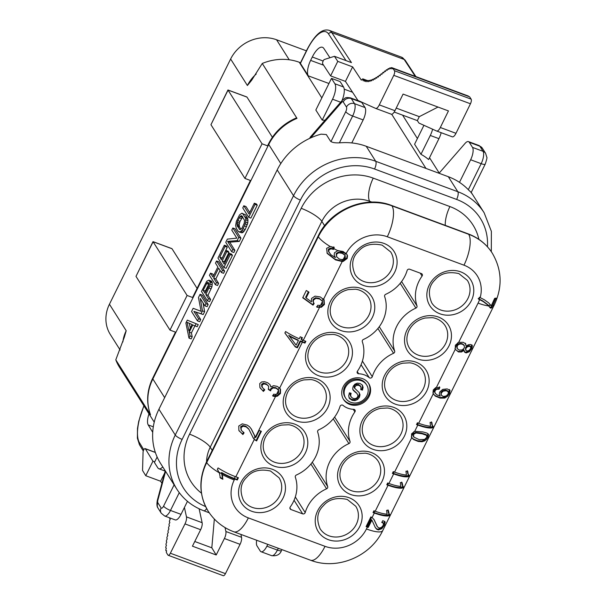 <?xml version="1.0" encoding="UTF-8"?>
<svg xmlns="http://www.w3.org/2000/svg" width="606" height="606" viewBox="0 0 606 606"><rect width="100%" height="100%" fill="white"/><g stroke="black" fill="none" stroke-linecap="round" stroke-linejoin="round"><path stroke-width="0.91" d="M439.145 389.196L436.57 389.302L435.108 390.65L434.858 392.264L435.6 393.726L437.335 395.059L440.168 396.119L439.297 394.233L439.676 392.044L442.721 389.385L447.167 388.9L450.046 390.347L449.591 393.415L447.66 396.172L444.736 398.081L440.1 398.104L435.199 396.051L432.972 393.135L433.275 389.923L435.843 387.552L439.804 387.408L439.145 389.196L438.789 388.628L436.214 388.734L434.752 390.082L434.502 391.703L435.244 393.158M439.448 386.84L438.789 388.628M465.688 343.807L466.143 346.208L468.233 344.784L470.392 344.481L472.392 345.609L471.801 348.465L469.332 351.745L466.165 352.934L464.575 352.154L464.113 350.306L461.514 351.988L458.439 351.942L455.242 349.306L455.364 345.223L458.697 342.314L463.264 342.322L465.802 343.981M455.5 349.768L455.242 349.306L436.434 387.378M435.26 393.256L435.6 393.726M433.502 394.279L433.245 393.824L418.693 423.261A24.801 6.257 26.3 0 0 430.555 426.2L430.093 422.359A24.801 6.257 26.3 0 0 431.904 422.579L432.275 425.245L433.199 426.586L432.623 427.745L432.002 426.76L432.479 425.791M414.724 431.298L422.897 431.911L427.071 433.116L428.578 434.623L427.995 437.108L426.579 439.282L424.639 440.895L422.056 441.744L418.185 441.448L413.58 439.539L411.648 437.524L411.565 433.835L414.724 431.298L417.807 425.064A24.801 6.257 26.3 0 0 432.623 427.745M428.374 434.138L428.025 433.745L426.76 437.252M411.739 437.676L394.567 472.097A24.801 6.257 26.3 0 0 406.421 475.028L405.967 471.195A24.801 6.257 26.3 0 0 407.77 471.407L408.141 474.081L409.065 475.415L408.489 476.574L407.868 475.589L408.353 474.619M402.354 485.383L402.892 486.239L402.149 482.77A24.801 6.257 26.3 0 1 400.346 482.558L400.808 486.391A24.801 6.257 26.3 0 1 388.946 483.459L393.673 473.892A24.801 6.257 26.3 0 0 408.489 476.574M402.892 486.239L403.445 486.777L402.876 487.936L402.255 486.951L402.732 485.989M388.62 513.168L389.158 514.024L388.416 510.555A24.801 6.257 26.3 0 1 386.613 510.343L387.075 514.176A24.801 6.257 26.3 0 1 375.212 511.244L388.06 485.255A24.801 6.257 26.3 0 0 402.876 487.936M389.158 514.024L389.719 514.562L389.143 515.721L388.522 514.736L388.999 513.774M260.845 431.078L256.24 440.388L254.3 439.395L253.263 438.055L248.937 429.343L246.271 426.927L243.226 426.207L241.112 427.525L241.279 430.305L244.074 432.851L242.885 434.555L238.862 430.434L238.779 426.018L242.286 423.852L247.24 425.109L249.536 426.745L251.414 429.131L255.664 437.653L259.209 430.48L261.375 431.283L256.603 440.948L254.3 439.395L235.81 476.801L238.408 477.763L237.294 480.005L234.704 479.043L234.249 479.967A31.86 28.49 147.7 0 0 248.346 517.903L325.028 546.332A31.86 28.49 147.7 0 0 366.448 528.977L367.387 527.076L366.092 526.599L370.872 516.926L372.107 517.539L374.326 513.04A24.801 6.257 26.3 0 0 389.143 515.721M372.107 517.539L374.175 519.774M374.144 519.728L377.508 526.917L379.386 528.084L381.538 527.394L383.204 525.372L383.507 523.334L382.083 521.88M376.834 525.887L377.508 526.917M383.507 523.334L381.75 522.425L382.856 520.599L385.189 522.046L384.469 525.182L381.825 528.712L378.432 529.932L376.796 529.326L375.417 527.728L372.069 520.493M372.235 520.774L371.44 519.653L367.895 526.826A23.308 5.878 26.3 0 1 367.024 526.516L366.274 526.235M367.387 527.076A24.801 6.257 26.3 0 0 368.251 527.394L371.796 520.221M489.731 306.909L490.451 308.09A24.801 6.257 26.3 0 0 491.678 307.901L492.693 305.856A24.801 6.257 26.3 0 0 494.367 304.72L382.742 530.583C370.524 556.596 336.974 570.61 310.477 560.202A24.801 9.173 110.3 0 0 325.028 546.332M490.451 308.09L487.853 305.045L483.141 301.508L478.528 299.106L479.437 297.258L484.224 299.69L488.663 302.871L491.284 305.803L494.655 298.364L496.132 298.084L492.693 305.856M415.921 432.957L413.421 434.517L413.883 437.123L419.094 439.6L424.571 439.456L426.722 437.327L426.715 435.388L421.988 433.76L415.921 432.957L415.565 432.389L413.065 433.957L413.519 436.555M413.277 436.214L413.883 437.123M426.238 434.631L426.851 435.562L426.238 434.631L421.602 433.154L415.565 432.389M448.311 391.824L446.19 390.734L443.304 391.12L441.297 392.976L441.266 395.248L443.494 396.536L446.372 395.885L448.198 393.87L448.311 391.824L447.796 390.999L445.774 390.082L442.918 390.514L440.918 392.377L441.001 394.832M470.264 346.268L469.105 345.625L467.044 346.132L465.484 347.768L465.741 350.215L467.09 351.086L469.052 350.45L470.521 348.723L470.756 347.049L469.544 346.321L467.453 346.776L465.885 348.397L465.832 350.374L465.529 349.867M470.756 347.049L470.203 346.14M462.257 349.935L464.287 348.011L464.378 345.678L463.885 344.882L461.977 343.594L460.015 343.382L458.098 343.996L456.848 345.367L457.318 348.662L459.325 350.101L462.257 349.935M464.378 345.678L462.34 344.163L460.371 343.95L458.454 344.556L457.204 345.928L457.182 348.42L456.826 347.859M361.479 380.788A12.4 11.09 147.7 0 0 347.405 384.545A12.4 11.09 147.7 0 0 345.685 398.172A12.4 11.09 147.7 0 0 350.844 402.301A12.4 11.09 147.7 0 0 364.91 398.543A12.4 11.09 147.7 0 0 366.638 384.916A12.4 11.09 147.7 0 0 361.479 380.788M352.745 389.491L356.669 393.067L357.957 395.392L357.661 396.847L356.608 398.097L355.002 398.672L353.093 398.392L351.336 397.18L350.647 395.438L351.101 393.256L349.397 392.832L348.67 395.998L349.586 398.604L352.222 400.339L355.025 400.627L357.608 399.49L359.403 397.278L359.994 394.794L359.131 392.529L354.76 388.325L354.964 386.704L356.517 385.257L359.138 385.386L361.009 387.007L360.767 389.65L362.486 390.105L363.108 387.325L362.252 384.999L360.002 383.477L357.351 383.151L354.927 384.159L353.237 386.234L352.7 388.416L353.336 390.431L357.017 393.529M349.298 398.203L349.064 397.771M354.162 387.385L354.927 388.666L354.162 387.385L354.374 385.764L355.919 384.325L358.547 384.446L360.411 386.067M360.206 385.651L361.009 387.007M362.539 385.401L362.252 384.999M351.336 397.18L350.51 395.923M374.326 513.04L373.031 512.562L373.917 510.76L375.212 511.244M388.06 485.255L386.764 484.777L387.651 482.974L388.946 483.459M393.673 473.892L392.377 473.407L393.264 471.612L394.567 472.097M417.807 425.064L416.511 424.579L417.398 422.783L418.693 423.261M327.225 253.376L326.581 248.354L330.149 246.49L334.232 247.521L333.558 249.422L330.944 248.831L328.869 249.922L328.861 251.869L330.899 254.725L335.436 257.656L334.179 255.081L334.474 252.77L337.83 250.649L343.064 251.46L346.95 254.437L347.526 255.83L347.155 258.482L343.276 261.375L342.201 261.534L335.504 259.891L327.316 253.528M324.089 299.818L324.415 304.492L321.4 307.234L316.938 307.242L317.658 305.272L320.521 305.409L322.559 303.803L322.422 301.152L319.529 298.925L315.862 298.357L313.522 300.031L313.294 301.864L314.143 303.606L313.014 305.151L302.72 297.766L306.31 290.494A24.801 6.257 -153.7 0 0 308.999 292.137L306.113 297.97L311.461 301.856L311.529 298.44L314.999 296.145L320.263 296.932L324.202 300M323.733 299.258L324.058 303.924L321.044 306.674L319.074 307.053L319.43 307.613L303.25 340.352L305.841 341.314L304.954 343.11L302.364 342.148A24.801 6.257 -153.7 0 1 300.538 341.451L297.402 347.791A24.801 6.257 -153.7 0 1 295.258 346.905L284.873 333.005L285.6 331.535A24.801 6.257 -153.7 0 0 299.281 338.769L300.258 336.792A24.801 6.257 -153.7 0 0 302.402 337.678L301.424 339.655L301.068 339.087L301.871 337.466M278.54 390.234L276.192 388.264L273.101 387.916L270.996 389.469L270.64 390.862L268.572 389.628L268.587 386.158L266.723 384.575L263.958 383.878L262.11 385.007L262.254 387.348L264.746 389.885L263.39 391.431L259.906 387.499L259.747 383.59L261.678 381.924L264.617 381.712L267.693 382.757L269.92 384.56L270.905 386.916L273.601 385.696L277.078 386.34L279.669 388.067L280.517 389.332L280.442 393.483L277.427 396.15L275.488 396.529L272.942 396.165L273.518 394.241L276.548 394.377L278.586 392.779L278.571 390.287L278.048 389.431L275.828 387.696L272.73 387.332L270.617 388.878L270.268 390.272L268.185 389.022M280.222 388.794L280.086 392.915L277.071 395.589L272.586 395.597M349.783 404.452A14.877 13.302 147.7 0 0 366.668 399.937A14.877 13.302 147.7 0 0 368.736 383.59A14.877 13.302 147.7 0 0 362.539 378.636A14.877 13.302 147.7 0 0 345.655 383.143A14.877 13.302 147.7 0 0 343.587 399.498A14.877 13.302 147.7 0 0 349.783 404.452M302.667 513.865L290.903 509.502A1.863 1.667 -32.3 0 1 290.236 507.017A35.959 32.148 147.7 0 0 295.334 477.21A1.863 1.667 -32.3 0 1 296.432 474.983A35.959 32.148 147.7 0 0 317.658 432.033A1.863 1.667 -32.3 0 1 318.756 429.813A35.959 32.148 147.7 0 0 340.042 406.391A1.863 1.667 -32.3 0 1 343.034 405.384A19.218 17.18 147.7 0 0 353.662 409.323A1.863 1.667 -32.3 0 1 354.889 411.891A35.959 32.148 147.7 0 0 350.01 441.403A1.863 1.667 -32.3 0 1 348.912 443.622A35.959 32.148 147.7 0 0 327.687 486.573A1.863 1.667 -32.3 0 1 326.589 488.792A35.959 32.148 147.7 0 0 305.197 512.562A1.863 1.667 -32.3 0 1 302.667 513.865L294.069 500.268M415.89 308.106A35.959 32.148 147.7 0 0 394.665 351.056A1.863 1.667 -32.3 0 1 393.567 353.275A35.959 32.148 147.7 0 0 372.281 376.697A1.863 1.667 -32.3 0 1 369.289 377.705A19.218 17.18 147.7 0 0 358.661 373.766A1.863 1.667 -32.3 0 1 357.434 371.19A35.959 32.148 147.7 0 0 362.312 341.686A1.863 1.667 -32.3 0 1 363.411 339.466A35.959 32.148 147.7 0 0 384.636 296.516A1.863 1.667 -32.3 0 1 385.734 294.296A35.959 32.148 147.7 0 0 407.126 270.518A1.863 1.667 -32.3 0 1 409.656 269.223L421.42 273.586A1.863 1.667 -32.3 0 1 422.079 276.063A35.959 32.148 147.7 0 0 416.989 305.878A1.863 1.667 -32.3 0 1 415.89 308.106L400.21 283.313M345.094 255.437L342.307 253.353L338.724 252.763L336.519 254.232L336.694 256.861L339.33 259.057L341.814 259.595L343.996 259.11L345.284 257.823L345.162 255.55L341.943 252.785L338.353 252.172L336.141 253.626L336.588 256.702M345.685 398.172L345.087 397.233A12.4 11.09 -32.3 0 1 346.814 383.606A12.4 11.09 -32.3 0 1 360.881 379.848A12.4 11.09 -32.3 0 1 366.047 383.977L366.638 384.916M343.299 399.021A14.877 13.302 147.7 0 0 349.192 403.513A14.877 13.302 147.7 0 0 365.865 399.225A14.877 13.302 147.7 0 0 368.425 383.128M350.738 396.241L350.056 394.506L350.26 393.044M356.669 393.067L357.04 393.559M361.009 388.931L361.896 389.166L362.509 386.393L362.199 384.946M348.995 397.665L351.631 399.399L354.434 399.687L357.01 398.551L358.813 396.339L359.396 393.855L359.047 392.423M362.486 390.105L361.896 389.166M234.704 479.043A24.801 6.257 -153.7 0 1 221.97 473.165L222.856 479.278L220.357 477.96L219.448 473.256L217.349 469.37L218.069 467.923A24.801 6.257 -153.7 0 0 235.81 476.801M248.551 428.737L245.854 426.268L242.771 425.488L240.635 426.768L241.158 430.108M251.035 428.54L255.353 437.267L275.488 396.529L275.132 395.968L275.859 394.483M261.792 386.628L262.436 387.681L261.792 386.628L261.633 384.249L263.504 383.159L266.307 383.909L268.587 386.158M303.25 340.352A24.801 6.257 -153.7 0 1 301.424 339.655M322.422 301.152L319.165 298.357L315.484 297.766L313.143 299.425L312.916 301.265L313.772 303.023L312.643 304.568L302.856 297.478M313.446 302.568L314.143 303.606M296.129 345.14L288.744 335.33A23.308 5.878 -153.7 0 0 298.031 339.989L298.394 340.564L296.129 345.14M298.394 340.564A24.801 6.257 -153.7 0 1 289.183 336.019M335.436 257.656L334.754 256.664M333.558 249.422L333.141 248.755L330.49 248.112L328.391 249.164L328.399 251.134L329.414 252.96M333.141 248.755L333.429 247.945A23.308 5.878 -153.7 0 1 331.02 246.559M346.761 254.156L347.17 255.27L346.799 257.914L342.92 260.815L341.845 260.974L335.133 259.3L326.945 252.929M308.363 291.759L305.651 297.243L306.113 297.97M319.824 305.53L319.074 307.053L316.574 306.674M302.909 339.792L302.015 341.595A23.308 5.878 -153.7 0 1 300.182 340.883L297.046 347.23A23.308 5.878 -153.7 0 1 294.895 346.337L284.911 332.936M270.026 384.696L270.905 386.916M264.33 389.226L262.974 390.764L260.156 387.999M237.87 477.558L236.938 479.444L234.348 478.482A23.308 5.878 -153.7 0 1 221.538 472.483L222.463 478.649L219.933 477.286M218.039 470.347L217.38 469.309M254.982 436.721L253.944 438.835L252.907 437.494M254.459 435.873L254.997 436.699M243.665 432.207L242.476 433.904L239.059 430.805M388.522 514.736A23.308 5.878 26.3 0 1 373.97 512.479L373.213 512.191M402.255 486.951A23.308 5.878 26.3 0 1 387.704 484.694L386.946 484.406M491.678 307.901L491.08 306.954A23.308 5.878 26.3 0 1 489.959 307.28L487.451 304.409L482.777 300.94L478.172 298.546M407.868 475.589A23.308 5.878 26.3 0 1 393.317 473.324L392.559 473.044M305.303 341.117L304.598 342.549L302.015 341.595M432.002 426.76A23.308 5.878 26.3 0 1 417.451 424.495L416.693 424.215M491.08 306.954L495.004 298.334M372.266 520.827L371.44 519.653M382.484 526.493L381.288 527.864L378 529.243L376.387 528.682L375.031 527.122M384.651 521.19L383.159 525.478M373.788 519.16L377.114 526.288M387.976 509.851L388.287 512.441L389.097 513.585M401.71 482.065L402.02 484.656L402.823 485.8M407.323 470.703L407.641 473.286L408.444 474.43M425.995 438.358L424.132 440.1L421.625 441.054L417.799 440.842L413.224 438.971L411.292 436.964M431.457 421.874L431.775 424.458L432.578 425.601M447.66 396.172L447.114 395.309L444.266 397.347L439.714 397.491L434.843 395.483L433.335 393.998M449.523 389.514L448.311 393.62M464.113 350.306L463.726 349.685L461.136 351.389L458.083 351.366L455.333 349.488M469.718 349.874L468.794 350.897L465.726 352.237L464.166 351.51M471.847 344.753L470.582 348.601M465.31 343.208L466.143 346.208M368.251 527.394L367.895 526.826M333.808 246.854L333.429 247.945M487.451 246.816A57.032 50.995 147.7 0 0 456.636 199.442L374.546 169.013A57.032 50.995 147.7 0 0 300.409 200.063A6.196 1.56 -153.7 0 1 293.524 195.715L277.2 169.915A63.229 56.54 -32.3 0 1 321.074 134.161L326.308 134.54L330.459 141.107C331.891 142.554 335.232 143.114 340.474 142.781A63.229 56.54 -32.3 0 1 366.221 146.273L448.311 176.702A63.229 56.54 -32.3 0 1 469.006 190.428L471.233 192.42L484.133 212.767A63.229 56.54 147.7 0 0 457.81 191.716L375.72 161.287A63.229 56.54 147.7 0 0 293.524 195.715L175.255 435.025A63.229 56.54 147.7 0 0 176.899 489.254C183.33 499.238 192.276 506.404 203.73 510.737L209.244 512.782M277.2 169.915L158.931 409.224A63.229 56.54 -32.3 0 0 160.575 463.446L176.899 489.254M190.314 328.157L189.292 323.316M205.79 291.827L205.336 291.1L208.918 283.994M240.938 229.242L239.499 226.97L239.15 224.5L240.014 221.387L242.764 216.857M250.869 180.641L244.93 178.437L262.05 143.804L267.988 146.008L193.034 297.66L187.095 295.455L169.983 330.088L175.922 332.293L193.034 297.66A6.196 1.56 -153.7 0 1 192.882 296.91L250.429 180.474M191.405 332.944L189.239 332.141L192.784 324.967L197.17 326.732L198.23 324.581L187.299 320.135L185.883 323.006L188.989 338.118L191.148 338.921L192.208 336.769L191.405 332.944L194.89 325.884M204.934 305.856L207.093 306.659L208.153 304.507L202.222 295.122L200.063 294.319L198.465 297.546L201.109 311.31L193.147 308.302L191.557 311.529L197.488 320.915L198.556 318.764L193.882 311.378L201.033 313.741L202.449 310.878L200.26 298.47L204.934 305.856L205.995 303.704L200.063 294.319M197.488 320.915L199.654 321.71L200.715 319.559L196.041 312.173L203.192 314.544L204.616 311.673L203.063 302.894M207.411 300.834L209.57 301.636L210.638 299.485L207.987 295.296L211.933 286.85L212.289 282.941L211.585 281.184L208.865 280.146L206.744 281.252L201.48 291.456L207.411 300.834L208.479 298.682L205.828 294.493L209.774 286.047L210.13 282.138L208.865 280.146M215.388 284.706L216.448 282.555L213.668 278.162L218.63 268.125L221.41 272.511L222.478 270.359L216.539 260.981L215.478 263.133L217.872 266.92L212.911 276.965L210.517 273.17L209.449 275.321L215.388 284.706L217.546 285.502L218.607 283.35L215.834 278.957L220.069 270.39M221.41 272.511L223.569 273.314L224.637 271.162L218.698 261.777L216.539 260.981M213.638 275.495L212.676 273.973L210.517 273.17M224.924 262.678L224.334 261.754L228.947 252.429L228.189 251.232L226.023 250.429L221.417 259.754L219.773 257.156L225.091 246.4L224.334 245.203L217.955 258.111L223.894 267.496L230.272 254.588L229.515 253.391L224.197 264.148L222.175 260.951L226.78 251.626L226.023 250.429M222.144 258.285L227.25 247.203L226.492 246.006L224.334 245.203M223.894 267.496L226.053 268.291L232.431 255.391L231.674 254.194L229.515 253.391M231.689 251.717L233.848 252.52L234.908 250.369L229.735 242.18L239.34 241.408L240.938 238.181L234.999 228.795L232.84 227.992L231.78 230.144L236.832 238.135L227.348 239.112L225.75 242.339L231.689 251.717L232.749 249.566L227.576 241.385L237.181 240.605L238.779 237.378L232.84 227.992M238.984 231.954L241.999 232.84L243.218 232.204L245.188 229.576L247.824 222.879L247.877 219.137L245.528 214.782L241.696 213.259L239.521 214.933L236.332 221.387L235.673 225.447L236.279 228.326L238.173 231.318L239.84 232.037L242.014 230.371L244.445 225.909L245.665 222.084L245.718 218.334L242.559 213.342M248.695 217.304L250.861 218.099L257.239 205.199L256.482 204.002L254.323 203.199L249.005 213.956L243.824 205.767L242.764 207.919L248.695 217.304L255.081 204.396L254.323 203.199M249.733 212.486L245.983 206.57L243.824 205.767M198.23 324.581L187.299 320.135M195.011 325.93L196.071 323.778M192.208 336.769L190.049 335.966L189.239 332.141M188.989 338.118L190.049 335.966M187.102 322.369L192.102 324.528L188.913 330.982L187.102 322.369M201.109 311.31L193.147 308.302M208.434 286.486L205.07 293.296L203.169 290.297L207.199 282.616L207.805 282.298L208.737 283.131L208.434 286.486M237.847 220.592L240.105 216.486L241.62 215.691L244.529 220.281L244.271 223.076L242.271 227.576L241.438 228.81L239.915 229.606L237.34 226.174L236.991 223.697L237.847 220.592L240.014 221.387M204.616 311.673L202.449 310.878M203.192 314.544L201.033 313.741M196.041 312.173L193.882 311.378M200.715 319.559L198.556 318.764M208.153 304.507L205.995 303.704M211.585 281.184L209.426 280.381M212.085 281.987L209.926 281.184M212.289 282.941L210.13 282.138M212.267 284.812L210.1 284.017M211.933 286.85L209.774 286.047M211.176 288.842L209.017 288.039M207.987 295.296L205.828 294.493M210.638 299.485L208.479 298.682M208.752 283.191L207.199 282.616M208.699 284.29L206.54 283.487M205.336 291.1L203.169 290.297M218.607 283.35L216.448 282.555M215.834 278.957L213.668 278.162M224.637 271.162L222.478 270.359M232.431 255.391L230.272 254.588M227.25 247.203L225.091 246.4M221.94 257.959L219.773 257.156M228.947 252.429L226.78 251.626M224.334 261.754L222.175 260.951M234.908 250.369L232.749 249.566M229.735 242.18L227.576 241.385M240.938 238.181L238.779 237.378M239.34 241.408L237.181 240.605M245.528 214.782L243.362 213.979M247.422 217.774L245.263 216.978M247.877 219.137L245.718 218.334M248.028 220.652L245.862 219.849M247.824 222.879L245.665 222.084M247.369 224.712L245.203 223.917M246.604 226.705L244.445 225.909M245.188 229.576L243.029 228.773M244.173 231.166L242.014 230.371M243.218 232.204L241.052 231.401M241.999 232.84L239.84 232.037M241.43 218.524L239.264 217.721M239.431 223.023L237.264 222.22M239.15 224.5L236.991 223.697M239.173 225.818L237.014 225.015M239.499 226.97L237.34 226.174M240.271 229.545L239.234 229.166M242.468 216.395L240.885 215.812M242.264 217.289L240.105 216.486M257.239 205.199L255.081 204.396M175.922 332.293L152.848 378.97A50.215 44.897 147.7 0 0 150.515 414.724L115.791 359.828A50.215 44.897 147.7 0 0 119.435 367.138L154.227 422.14M187.459 501.321L181.012 514.35A9.916 3.666 110.3 0 1 175.195 519.903L164.658 515.994A9.916 3.666 110.3 0 0 170.483 510.449A6.196 1.56 -153.7 0 1 163.597 506.101A3.719 1.379 110.3 0 1 161.113 507.919L157.886 502.821A3.719 1.379 110.3 0 1 157.916 499.98L165.589 471.37M267.776 544.37L266.882 546.188A9.916 3.666 -69.7 0 1 261.057 551.733A9.916 3.666 -69.7 0 1 260.254 551.036L257.027 545.938A9.916 3.666 -69.7 0 1 256.679 540.257M472.521 147.409L483.05 151.318L479.823 146.213L469.294 142.312L472.521 147.409A9.916 3.666 -69.7 0 1 470.642 159.764L459.477 182.353M351.798 142.933L363.168 119.927A9.916 3.666 110.3 0 0 365.047 107.573L361.82 102.467L351.291 98.566A9.916 3.666 -69.7 0 0 350.473 97.861M471.885 193.693L472.294 194.14M120.124 349.98L110.353 334.535A35.337 31.595 -32.3 0 1 109.436 304.235L230.628 59.009L247.399 85.514L251.717 80.166L262.262 63.463A50.215 44.897 147.7 0 1 279.411 59.449C286.373 59.017 292.993 59.956 299.273 62.259L300.538 62.729M262.262 63.463L296.985 118.359A50.215 44.897 147.7 0 0 268.731 144.501L267.988 146.008A6.196 1.56 -153.7 0 1 267.829 145.258L268.572 143.758A6.196 1.56 -153.7 0 0 268.731 144.501L280.798 163.567M331.482 78.371L334.891 83.772L343.534 86.976L340.117 81.575L331.482 78.371L315.84 110.027L322.218 120.117A50.215 44.897 -32.3 0 1 324.975 120.253M309.749 138.335L310.211 137.191L342.39 100.27A6.196 4.121 -138.9 0 0 341.663 102.338L310.658 137.918M342.39 100.27C346.011 97.528 344.806 97.157 350.488 97.869L361.017 101.77A9.916 3.666 110.3 0 1 361.82 102.467M469.294 142.312A9.916 3.666 -69.7 0 0 468.483 141.615A9.916 3.666 -69.7 0 0 465.097 143.372L439.039 173.271M423.942 125.306L414.587 144.236L420.965 154.318A50.215 44.897 -32.3 0 1 428.609 159.552L438.933 138.66A12.4 4.583 110.3 0 0 441.183 132.699M420.965 154.318L430.29 135.456A12.4 4.583 -69.7 0 0 432.616 129.207M322.218 120.117L332.542 99.217A12.4 4.583 -69.7 0 0 334.891 83.772M343.534 86.976A12.4 4.583 110.3 0 1 341.935 100.785M329.929 57.729L323.854 48.465A17.354 6.424 110.3 0 0 322.483 47.306A17.354 6.424 110.3 0 0 312.295 57.009L310.628 60.388A12.4 4.583 110.3 0 0 308.28 75.841L300.409 63.395L300.614 62.569A2.477 0.629 -153.7 0 0 300.674 62.865A11.779 4.356 110.3 0 1 300.409 63.395M360.275 101.497L357.934 100.444L345.443 81.393L352.624 66.88L361.335 80.136L362.547 79.015A1.242 0.462 -69.7 0 1 362.88 78.886L367.721 80.681M361.441 102.02L375.576 108.376A6.196 2.295 -69.7 0 0 375.629 108.398A6.196 2.295 -69.7 0 0 379.295 104.883L393.771 75.341A3.719 1.379 -69.7 0 0 394.453 70.72L392.953 68.425A1.242 0.462 -69.7 0 0 392.855 68.342A1.242 0.462 -69.7 0 0 392.59 68.417L391.893 68.925L391.832 67.978A1.242 0.462 -69.7 0 0 391.658 67.607A1.242 0.462 -69.7 0 0 391.173 67.902L390.461 68.834L390.279 68.077A1.242 0.462 -69.7 0 0 390.12 67.857A1.242 0.462 -69.7 0 0 389.522 68.311L388.847 69.395L388.59 68.758A1.242 0.462 -69.7 0 0 388.461 68.614A1.242 0.462 -69.7 0 0 387.795 69.19L387.151 70.364L386.84 69.811A1.242 0.462 -69.7 0 0 386.734 69.713A1.242 0.462 -69.7 0 0 386.022 70.372L385.401 71.584L385.068 71.091A1.242 0.462 -69.7 0 0 384.969 71.008A1.242 0.462 -69.7 0 0 384.234 71.72L383.628 72.955L383.287 72.485A1.242 0.462 -69.7 0 0 383.197 72.409A1.242 0.462 -69.7 0 0 382.447 73.144L381.856 74.386L381.515 73.909A1.242 0.462 -69.7 0 0 381.416 73.834A1.242 0.462 -69.7 0 0 380.674 74.561L380.076 75.803L379.757 75.28A1.242 0.462 -69.7 0 0 379.651 75.189A1.242 0.462 -69.7 0 0 378.924 75.879L378.318 77.106L378.015 76.538A1.242 0.462 -69.7 0 0 377.902 76.424A1.242 0.462 -69.7 0 0 377.205 77.076L376.584 78.272L376.303 77.659A1.242 0.462 -69.7 0 0 376.182 77.53A1.242 0.462 -69.7 0 0 375.5 78.129L374.864 79.31L374.614 78.644A1.242 0.462 -69.7 0 0 374.485 78.485A1.242 0.462 -69.7 0 0 373.826 79.045L373.182 80.197L372.963 79.484A1.242 0.462 -69.7 0 0 372.819 79.295A1.242 0.462 -69.7 0 0 372.182 79.81L371.531 80.924L371.349 80.143A1.242 0.462 -69.7 0 0 371.19 79.916A1.242 0.462 -69.7 0 0 370.599 80.378L369.925 81.446L369.789 80.598A1.242 0.462 -69.7 0 0 369.622 80.325A1.242 0.462 -69.7 0 0 369.069 80.719L368.387 81.727L368.296 80.818A1.242 0.462 -69.7 0 0 368.122 80.484A1.242 0.462 -69.7 0 0 367.607 80.825L366.925 81.772L366.865 80.803A1.242 0.462 -69.7 0 0 366.691 80.424A1.242 0.462 -69.7 0 0 366.213 80.712L365.516 81.605L365.501 80.598A1.242 0.462 -69.7 0 0 365.327 80.174A1.242 0.462 -69.7 0 0 364.88 80.416L364.183 81.257L364.221 80.189A1.242 0.462 -69.7 0 0 364.039 79.689A1.242 0.462 -69.7 0 0 363.645 79.878L362.949 80.636L363.047 79.492A1.242 0.462 -69.7 0 0 362.88 78.886M337.769 61.373L330.596 75.886L322.763 63.941A2.477 0.917 110.3 0 1 322.953 61.479A2.477 0.917 110.3 0 1 324.415 59.464L334.451 56.313L337.769 61.373L352.624 66.88M330.596 75.886L345.443 81.393M394.203 112.034L417.345 120.609L418.958 123.071L436.6 131.002A6.196 2.295 110.3 0 0 436.653 131.025L452.318 136.827A6.196 2.295 110.3 0 1 452.265 136.804L436.714 131.04M379.295 104.883L394.953 110.693L403.081 94.097L448.448 110.921L440.32 127.51L455.977 133.312A6.196 2.295 110.3 0 1 452.318 136.827M455.977 133.312L470.453 103.77A3.719 1.379 110.3 0 0 471.142 99.149L469.635 96.854A1.242 0.462 110.3 0 0 469.536 96.778A1.242 0.462 110.3 0 0 469.408 96.771M391.658 67.607L468.34 96.036A1.242 0.462 110.3 0 1 468.514 96.392M417.345 120.609L419.307 116.655L438.017 107.05M440.32 127.51A6.196 2.295 110.3 0 1 436.653 131.025M396.226 108.095L419.307 116.655M394.953 110.693A6.196 2.295 110.3 0 1 391.294 114.201A6.196 2.295 110.3 0 1 391.241 114.186L375.69 108.413M346.034 60.608L328.581 33.981A2.477 2.219 -33.3 0 1 331.8 32.626L351.465 62.623L334.451 56.313M115.791 359.828L124.283 337.33L126.199 330.74L109.436 304.235M197.094 288.388L172.013 248.74A1.863 0.689 110.3 0 0 171.862 248.611A1.863 0.689 110.3 0 0 171.665 248.611M150.515 414.724L150.394 414.481C146.114 402.482 146.879 390.4 152.697 378.22A6.196 1.56 -153.7 0 0 152.848 378.97L164.658 397.634M268.572 143.758C274.541 132.085 283.669 123.533 295.948 118.102L296.985 118.359M272.389 137.282L246.968 97.096A1.863 0.689 110.3 0 0 246.816 96.96A1.863 0.689 110.3 0 0 246.612 96.96M187.095 295.455L153.007 241.635L171.862 248.611M169.983 330.088L135.994 276.366L153.007 241.635M262.05 143.804L227.954 89.983L246.816 96.96M244.93 178.437L210.949 124.715L227.954 89.983M230.628 59.009A35.337 31.595 -32.3 0 1 276.563 39.769L306.416 50.836M157.128 457.007L154.424 462.476L157.84 467.87A12.4 4.583 -69.7 0 0 158.848 468.741A12.4 4.583 -69.7 0 0 162.756 466.9M169.794 517.895A1.242 0.462 -69.7 0 0 169.847 518.827L170.241 519.19L169.672 520.456A1.242 0.462 -69.7 0 0 169.506 521.94L169.885 522.357L169.294 523.607A1.242 0.462 -69.7 0 0 169.097 525.122L169.445 525.584L168.839 526.819A1.242 0.462 -69.7 0 0 168.612 528.356L168.938 528.871L168.324 530.083A1.242 0.462 -69.7 0 0 168.067 531.644L168.37 532.189L167.756 533.401A1.242 0.462 -69.7 0 0 167.491 534.969L167.794 535.522L167.18 536.749A1.242 0.462 -69.7 0 0 166.938 538.302L167.256 538.832L166.658 540.082A1.242 0.462 -69.7 0 0 166.445 541.605L166.786 542.082L166.218 543.37A1.242 0.462 -69.7 0 0 166.074 544.839L166.461 545.226L165.946 546.551A1.242 0.462 -69.7 0 0 165.9 547.915L166.347 548.15L165.915 549.521A1.242 0.462 -69.7 0 0 165.976 550.68A1.242 0.462 -69.7 0 0 166.044 550.687L166.574 550.68L166.377 551.975A1.242 0.462 -69.7 0 0 166.43 552.619L167.885 555.005A3.719 1.379 -69.7 0 0 168.195 555.278A3.719 1.379 -69.7 0 0 170.362 553.225L184.981 523.902A6.196 2.295 -69.7 0 0 186.466 516.88L184.421 507.457M145.758 475.725L152.939 461.204L145.349 448.773A2.477 0.917 -69.7 0 0 145.137 448.591A2.477 0.917 -69.7 0 0 143.842 449.69A2.477 0.917 -69.7 0 0 143.061 452.25L142.546 470.461L145.758 475.725L160.613 481.232L161.9 483.338M160.613 481.232L164.665 473.036M152.712 432.29L148.22 424.927A11.779 4.356 110.3 0 1 148.985 413.853M240.923 534.416L241.544 537.302A6.196 2.295 110.3 0 1 240.067 544.324L225.447 573.647A3.719 1.379 110.3 0 1 223.281 575.7L168.195 555.278M199.116 508.79L202.124 522.69A6.196 2.295 110.3 0 1 200.639 529.712L192.435 546.173L216.198 554.982L224.402 538.522A6.196 2.295 -69.7 0 0 225.886 531.5L225.038 527.576M214.342 519.047L211.812 547.809L216.198 554.982M194.768 541.491L211.812 547.809M152.939 461.204L154.727 461.87M313.014 305.151L312.643 304.568M295.258 346.905L294.895 346.337M297.402 347.791L297.046 347.23M300.538 341.451L300.182 340.883M304.954 343.11L304.598 342.549M270.64 390.862L270.268 390.272M263.39 391.431L262.974 390.764M256.603 440.948L256.24 440.388M242.885 434.555L242.476 433.904M237.294 480.005L236.938 479.444M221.97 473.165L221.538 472.483M222.856 479.278L222.463 478.649M458.697 342.314L478.073 303.114A24.801 6.257 26.3 0 0 488.792 305.954L488.36 305.28A23.308 5.878 26.3 0 0 490.913 305.235M366.448 528.977A24.801 6.257 26.3 0 0 382.742 530.583M478.073 303.114A31.86 28.49 147.7 0 0 479.566 299.584L479.21 299.016A31.86 28.49 147.7 0 0 479.732 297.379M480.194 297.576A31.86 28.49 147.7 0 0 463.976 265.186A24.801 9.173 -69.7 0 0 468.673 234.295A6.196 2.295 -69.7 0 0 468.173 233.855C478.46 237.749 486.489 244.18 492.269 253.149A56.661 50.662 147.7 0 0 468.673 234.295L391.991 205.866A56.661 50.662 147.7 0 0 318.339 236.719L206.707 462.583A56.661 50.662 147.7 0 0 208.184 511.169C214.41 520.804 222.947 527.674 233.787 531.773L310.477 560.202M463.976 265.186L387.295 236.757A31.86 28.49 147.7 0 0 346.185 253.49M342.541 259.565L341.845 260.974L342.201 261.534L323.596 299.19M302.364 342.148L279.669 388.067M384.605 375.364A24.179 21.619 -32.3 0 1 416.034 362.199A24.179 21.619 -32.3 0 1 426.73 390.984A24.179 21.619 -32.3 0 1 395.301 404.141A24.179 21.619 -32.3 0 1 384.605 375.364M362.282 420.534A24.179 21.619 -32.3 0 1 393.703 407.368A24.179 21.619 -32.3 0 1 404.399 436.153A24.179 21.619 -32.3 0 1 372.978 449.319A24.179 21.619 -32.3 0 1 362.282 420.534M307.916 346.935A24.179 21.619 -32.3 0 1 339.345 333.77A24.179 21.619 -32.3 0 1 350.041 362.555A24.179 21.619 -32.3 0 1 318.612 375.712A24.179 21.619 -32.3 0 1 307.916 346.935M327.717 407.724A24.179 21.619 -32.3 0 1 296.289 420.89A24.179 21.619 -32.3 0 1 285.593 392.105A24.179 21.619 -32.3 0 1 317.021 378.939A24.179 21.619 -32.3 0 1 327.717 407.724M382.075 481.323A24.179 21.619 -32.3 0 1 350.647 494.488A24.179 21.619 -32.3 0 1 339.951 465.711A24.179 21.619 -32.3 0 1 371.38 452.546A24.179 21.619 -32.3 0 1 382.075 481.323M305.394 452.894A24.179 21.619 -32.3 0 1 273.965 466.059A24.179 21.619 -32.3 0 1 263.269 437.282A24.179 21.619 -32.3 0 1 294.698 424.117A24.179 21.619 -32.3 0 1 305.394 452.894M372.372 317.377A24.179 21.619 -32.3 0 1 340.943 330.543A24.179 21.619 -32.3 0 1 330.247 301.765A24.179 21.619 -32.3 0 1 361.676 288.6A24.179 21.619 -32.3 0 1 372.372 317.377M449.054 345.806A24.179 21.619 -32.3 0 1 417.625 358.972A24.179 21.619 -32.3 0 1 406.929 330.194A24.179 21.619 -32.3 0 1 438.358 317.029A24.179 21.619 -32.3 0 1 449.054 345.806M363.267 285.373A24.179 21.619 -32.3 0 1 352.571 256.588A24.179 21.619 -32.3 0 1 383.999 243.423A24.179 21.619 -32.3 0 1 394.695 272.208A24.179 21.619 -32.3 0 1 363.267 285.373M439.956 313.802A24.179 21.619 -32.3 0 1 429.26 285.017A24.179 21.619 -32.3 0 1 460.681 271.852A24.179 21.619 -32.3 0 1 471.377 300.637A24.179 21.619 -32.3 0 1 439.956 313.802M272.367 469.286A24.179 21.619 -32.3 0 1 283.063 498.071A24.179 21.619 -32.3 0 1 251.641 511.237A24.179 21.619 -32.3 0 1 240.946 482.452A24.179 21.619 -32.3 0 1 272.367 469.286M328.323 539.666A24.179 21.619 -32.3 0 1 317.627 510.881A24.179 21.619 -32.3 0 1 349.056 497.715A24.179 21.619 -32.3 0 1 359.752 526.5A24.179 21.619 -32.3 0 1 328.323 539.666M345.162 255.55L343.246 259.421M322.528 301.349L320.521 305.409M278.571 390.287L276.548 394.377M350.647 395.438L350.056 394.506M355.343 392.37L354.752 391.431M363.108 387.325L362.509 386.393M359.138 385.386L358.547 384.446M356.517 385.257L355.919 384.325M354.964 386.704L354.374 385.764M359.994 394.794L359.396 393.855M359.403 397.278L358.813 396.339M357.608 399.49L357.01 398.551M355.025 400.627L354.434 399.687M352.222 400.339L351.631 399.399M248.346 517.903A24.801 9.173 110.3 0 1 233.787 531.773M219.274 472.809A24.801 6.257 -153.7 0 1 206.707 462.583A6.196 1.56 -153.7 0 1 206.555 461.833A36.822 32.929 147.7 0 1 210.221 447.22L212.214 450.372M234.249 479.967A24.801 6.257 -153.7 0 1 222.41 474.581L221.993 473.922A23.308 5.878 -153.7 0 1 219.016 472.195M330.149 246.49A24.801 6.257 -153.7 0 1 318.339 236.719A6.196 1.56 -153.7 0 1 318.18 235.969C330.459 209.585 365.327 194.98 391.484 205.426A6.196 2.295 -69.7 0 1 391.991 205.866A24.801 9.173 -69.7 0 1 387.295 236.757M337.815 250.649A24.801 6.257 -153.7 0 1 333.845 248.611M345.026 255.323L344.738 254.876M342.307 253.353L341.943 252.785M338.724 252.763L338.353 252.172M336.519 254.232L336.141 253.626M345.753 253.081A31.86 28.49 147.7 0 0 345.518 253.543A23.308 5.878 -153.7 0 1 338.519 250.573M345.518 253.543L344.806 254.982M323.172 298.758L322.18 300.765M279.245 387.643L278.222 389.711M235.28 476.596L234.348 478.482M367.024 526.516L371.614 517.244M373.97 512.479L374.675 511.047M387.704 484.694L388.408 483.262M393.317 473.324L394.029 471.892M411.33 436.881L413.966 431.555M417.451 424.495L418.163 423.064M432.964 393.112L435.676 387.62M454.962 348.601L457.916 342.632M491.64 305.076A23.308 5.878 26.3 0 0 492.087 304.909M487.853 305.045L487.451 304.409M483.141 301.508L482.777 300.94M375.614 522.88L375.243 522.296M384.469 525.182L383.848 524.198M381.825 528.712L381.288 527.864M378.432 529.932L378 529.243M376.796 529.326L376.387 528.682M388.787 513.229L388.287 512.441M402.52 485.444L402.02 484.656M408.141 474.081L407.641 473.286M427.995 437.108L427.374 436.131M426.579 439.282L426.003 438.365M424.639 440.895L424.132 440.1M422.056 441.744L421.625 441.054M418.185 441.448L417.799 440.842M413.58 439.539L413.224 438.971M432.275 425.245L431.775 424.458M435.199 396.051L434.843 395.483M440.1 398.104L439.714 397.491M444.736 398.081L444.266 397.347M449.591 393.415L448.97 392.438M434.858 392.264L434.502 391.703M435.108 390.65L434.752 390.082M436.57 389.302L436.214 388.734M471.801 348.465L471.18 347.488M469.332 351.745L468.794 350.897M466.165 352.934L465.726 352.237M461.514 351.988L461.136 351.389M458.439 351.942L458.083 351.366M421.988 433.76L421.602 433.154M413.421 434.517L413.065 433.957M446.19 390.734L445.774 390.082M443.304 391.12L442.918 390.514M441.297 392.976L440.918 392.377M467.453 346.776L467.044 346.132M465.885 348.397L465.484 347.768M469.544 346.321L469.105 345.625M462.34 344.163L461.977 343.594M460.371 343.95L460.015 343.382M458.454 344.556L458.098 343.996M457.204 345.928L456.848 345.367M347.526 255.83L347.17 255.27M347.155 258.482L346.799 257.914M343.276 261.375L342.92 260.815M335.504 259.891L335.133 259.3M330.944 248.831L330.49 248.112M328.869 249.922L328.391 249.164M328.861 251.869L328.399 251.134M478.884 239.362A55.419 49.556 147.7 0 0 449.917 206.563L373.235 178.134A18.597 6.878 -69.7 0 0 369.713 201.306A36.822 32.929 147.7 0 0 321.847 221.357L324.627 225.75M371.895 202.109L369.713 201.306L370.251 202.154M373.235 178.134A55.419 49.556 147.7 0 0 301.197 208.312A18.597 4.689 -153.7 0 1 321.847 221.357L210.221 447.22A18.597 4.689 -153.7 0 0 189.564 434.176A55.419 49.556 147.7 0 0 201.457 493.17M301.197 208.312L189.564 434.176M300.409 200.063L182.141 439.373A57.032 50.995 147.7 0 0 205.639 506.586M456.636 199.442A6.196 2.295 -69.7 0 0 457.81 191.716L448.311 176.702M374.546 169.013A6.196 2.295 -69.7 0 0 375.72 161.287L366.221 146.273M182.141 439.373A6.196 1.56 -153.7 0 1 175.255 435.025L158.931 409.224M206.646 508.555A6.196 2.295 110.3 0 1 203.73 510.737M161.113 507.919A6.196 5.545 -32.3 0 0 161.272 513.237L158.052 508.139C156.878 506.821 156.636 504.23 157.325 500.374A6.196 1.409 15 0 1 157.916 499.98M174.111 484.838L163.597 506.101M179.262 492.678L170.483 510.449L181.012 514.35M266.882 546.188L277.412 550.089A6.196 1.56 26.3 0 0 281.487 550.49C280.063 554.543 276.76 556.263 271.586 555.634A9.916 3.666 -69.7 0 0 277.412 550.089L278.305 548.271M470.642 159.764L481.172 163.673A6.196 1.56 26.3 0 0 485.247 164.074C486.747 159.484 487.269 157.219 486.807 157.28L485.626 153.379L482.399 148.281L479.02 145.516L468.483 141.615M468.309 189.693L481.172 163.673A9.916 3.666 -69.7 0 0 483.05 151.318A6.196 5.545 -32.3 0 1 485.626 153.379M339.383 142.842L352.639 116.026L363.168 119.927M158.052 508.139A6.196 5.545 -32.3 0 1 157.886 502.821M368.925 315.203A21.074 18.847 -32.3 0 1 351.154 327.74A21.074 18.847 -32.3 0 1 332.755 319.665C329.512 314.332 329.353 308.431 332.285 301.962C335.724 295.455 341.11 291.327 348.458 289.585L355.192 289.236C357.487 289.236 364.342 290.986 368.38 297.129A21.074 18.847 -32.3 0 1 368.925 315.203M445.615 343.632A21.074 18.847 -32.3 0 1 427.836 356.176A21.074 18.847 -32.3 0 1 409.436 348.094C406.202 342.761 406.043 336.86 408.967 330.391C412.406 323.884 417.799 319.756 425.147 318.014L431.873 317.665C434.176 317.665 441.024 319.415 445.062 325.558A21.074 18.847 -32.3 0 1 445.615 343.632M301.947 450.72A21.074 18.847 -32.3 0 1 284.176 463.264A21.074 18.847 -32.3 0 1 265.776 455.182C262.534 449.849 262.383 443.948 265.307 437.479C268.746 430.972 274.139 426.844 281.487 425.101L288.214 424.761C290.509 424.753 297.364 426.51 301.402 432.646A21.074 18.847 -32.3 0 1 301.947 450.72M378.636 479.149A21.074 18.847 -32.3 0 1 360.858 491.693A21.074 18.847 -32.3 0 1 342.458 483.611C339.224 478.278 339.065 472.377 341.989 465.908C345.428 459.401 350.821 455.273 358.169 453.53L364.895 453.19C367.198 453.19 374.046 454.939 378.083 461.075A21.074 18.847 -32.3 0 1 378.636 479.149M390.703 251.96A21.074 18.847 -32.3 0 1 387.772 275.124A21.074 18.847 -32.3 0 1 363.858 281.51A21.074 18.847 -32.3 0 1 355.078 274.495C351.056 265.042 352.154 257.338 358.366 251.392C363.82 244.96 371.758 242.885 382.181 245.157L390.703 251.96M467.385 280.389A21.074 18.847 -32.3 0 1 464.454 303.553A21.074 18.847 -32.3 0 1 440.539 309.939A21.074 18.847 -32.3 0 1 431.767 302.924C427.745 293.471 428.836 285.767 435.047 279.82C440.509 273.389 448.448 271.314 458.863 273.586L467.385 280.389M279.071 477.816A21.074 18.847 -32.3 0 1 276.139 500.98A21.074 18.847 -32.3 0 1 252.225 507.373A21.074 18.847 -32.3 0 1 243.453 500.359C239.431 490.905 240.521 483.202 246.74 477.255C252.194 470.824 260.133 468.749 270.549 471.021L279.071 477.816M355.76 506.245A21.074 18.847 -32.3 0 1 352.828 529.417A21.074 18.847 -32.3 0 1 328.914 535.802A21.074 18.847 -32.3 0 1 320.135 528.788C316.112 519.334 317.211 511.631 323.422 505.684C328.876 499.253 336.815 497.178 347.238 499.45L355.76 506.245M400.414 415.905A21.074 18.847 -32.3 0 1 400.96 433.979A21.074 18.847 -32.3 0 1 383.189 446.516A21.074 18.847 -32.3 0 1 364.789 438.441C361.547 433.108 361.388 427.207 364.32 420.738C367.759 414.231 373.144 410.103 380.492 408.353L387.226 408.012C389.522 408.012 396.377 409.762 400.414 415.905M423.283 388.81A21.074 18.847 -32.3 0 1 405.512 401.346A21.074 18.847 -32.3 0 1 387.113 393.271C383.871 387.931 383.719 382.03 386.643 375.561C390.082 369.054 395.476 364.926 402.823 363.183L409.55 362.842C411.845 362.842 418.701 364.592 422.738 370.728A21.074 18.847 -32.3 0 1 423.283 388.81M323.725 387.476A21.074 18.847 -32.3 0 1 324.278 405.55A21.074 18.847 -32.3 0 1 306.5 418.087A21.074 18.847 -32.3 0 1 288.1 410.012C284.858 404.679 284.706 398.771 287.63 392.309C291.069 385.802 296.463 381.674 303.811 379.924L310.537 379.583C312.84 379.583 319.688 381.333 323.725 387.476M346.602 360.381A21.074 18.847 -32.3 0 1 328.831 372.917A21.074 18.847 -32.3 0 1 310.423 364.842C307.189 359.502 307.03 353.601 309.954 347.132C313.393 340.625 318.786 336.497 326.134 334.754L332.861 334.414C335.163 334.414 342.011 336.163 346.049 342.299A21.074 18.847 -32.3 0 1 346.602 360.381M299.273 62.259L321.824 97.907M330.959 141.615L345.753 111.678A6.196 1.56 26.3 0 0 352.639 116.026A9.916 3.666 -69.7 0 0 354.518 103.664L365.047 107.573M345.753 111.678A3.719 1.379 -69.7 0 0 346.458 107.042L343.231 101.944A3.719 1.379 -69.7 0 0 341.663 102.338M346.458 107.042A6.196 5.545 -32.3 0 1 354.518 103.664L351.291 98.566A6.196 5.545 -32.3 0 0 343.231 101.944M478.998 145.516A9.916 3.666 -69.7 0 1 479.823 146.213A6.196 5.545 -32.3 0 1 482.399 148.281M391.696 114.254L425.965 168.423M430.29 135.456L438.933 138.66M332.542 99.217L340.678 102.232M308.28 75.841L328.944 83.499M344.223 89.165L352.563 92.256M328.581 33.981A32.239 11.923 -69.7 0 0 307.113 49.851A2.477 0.629 -153.7 0 1 307.045 49.556L300.614 62.569M307.113 49.851L300.674 62.865M312.295 57.009L323.134 61.032M310.628 60.388L323.581 65.19M393.771 75.341L470.453 103.77M394.453 70.72L471.142 99.149M392.953 68.425L469.635 96.854M391.832 67.978L392.794 68.334M390.279 68.077L390.87 68.296M388.59 68.758L389.12 68.955M386.84 69.811L387.348 70.001M385.068 71.091L385.56 71.273M383.287 72.485L383.772 72.667M381.515 73.909L382 74.091M379.757 75.28L380.242 75.462M378.015 76.538L378.515 76.72M376.303 77.659L376.803 77.841M374.614 78.644L375.122 78.833M372.963 79.484L373.478 79.674M371.349 80.143L371.872 80.34M369.789 80.598L370.334 80.803M368.296 80.818L368.865 81.022M366.865 80.803L367.463 81.022M365.501 80.598L366.122 80.833M364.221 80.189L364.865 80.431M363.047 79.492L363.767 79.765M361.555 79.931L361.062 79.75M307.045 49.556C314.787 34.815 322.119 28.399 329.05 30.3A34.716 12.84 -69.7 0 1 331.8 32.626L404.164 59.449L415.246 76.356M329.05 30.3L401.422 57.131A34.716 12.84 110.3 0 1 404.164 59.449A2.477 2.219 146.7 0 1 405.179 60.252L415.898 76.591M135.994 276.366L153.113 241.733L172.013 248.74M210.949 124.715L228.061 90.082L246.968 97.096M289.221 59.774L276.563 39.769M247.399 85.514A35.337 31.595 -32.3 0 1 256.217 74.038M122.874 341.935A35.337 31.595 -32.3 0 1 126.199 330.74M143.993 405.952A32.239 11.923 -69.7 0 0 139.403 442.6L143.789 449.781M225.447 573.647L170.362 553.225M200.639 529.712L184.981 523.902M240.067 544.324L224.402 538.522M202.124 522.69L186.466 516.88M241.544 537.302L225.886 531.5M148.22 424.927L153.303 426.813M139.403 442.6A2.477 2.212 148.6 0 0 139.448 444.698L143.289 450.985M145.349 448.773L155.363 452.485M449.917 206.563A18.597 6.878 -69.7 0 0 445.274 225.364M324.415 304.492L324.058 303.924M321.4 307.234L321.044 306.674M319.529 298.925L319.165 298.357M315.862 298.357L315.484 297.766M313.522 300.031L313.143 299.425M313.294 301.864L312.916 301.265M280.442 393.483L280.086 392.915M277.427 396.15L277.071 395.589M276.192 388.264L275.828 387.696M273.101 387.916L272.73 387.332M270.996 389.469L270.617 388.878M266.723 384.575L266.307 383.909M263.958 383.878L263.504 383.159M262.11 385.007L261.633 384.249M255.126 440.168L254.77 439.6M246.271 426.927L245.854 426.268M243.226 426.207L242.771 425.488M241.112 427.525L240.635 426.768M253.467 433.411L253.111 432.843M222.728 476.271L222.319 475.619M290.903 509.502L289.903 507.919M305.197 512.562L295.319 496.95M326.589 488.792L310.908 464.007M327.687 486.573L312.287 462.234M348.912 443.622L333.232 418.829M350.01 441.403L334.61 417.057M353.253 409.308L354.889 411.891M416.989 305.878L401.589 281.54M422.079 276.063L420.238 273.147M357.245 371.523L358.661 373.766M369.289 377.705L361.062 364.714M372.281 376.697L362.403 361.085M393.567 353.275L377.886 328.49M394.665 351.056L379.265 326.717M492.269 253.149C501.95 269.731 502.654 286.918 494.367 304.72M407.967 474.013L408.512 474.877M432.101 425.185L432.639 426.041M434.911 392.718L435.267 393.279M465.423 343.382L465.809 343.981M468.173 233.855L391.484 205.426M208.184 511.169C199.041 495.655 198.495 479.21 206.555 461.833L318.18 235.969M491.307 251.695L491.375 231.333L484.133 212.767M157.325 500.374L165.249 470.839M161.272 513.237L164.658 515.994M271.586 555.634L261.057 551.733M281.487 550.49L281.919 549.612M439.229 173.058L429.518 157.711M417.398 138.547L402.589 115.14M471.074 192.738L485.247 164.074M375.629 108.398L391.294 114.201M392.855 68.342L469.536 96.778M390.12 67.857L390.968 68.167M388.461 68.614L389.173 68.879M386.734 69.713L387.378 69.948M384.969 71.008L385.583 71.235M383.197 72.409L383.787 72.629M381.416 73.834L382.015 74.053M379.651 75.189L380.265 75.417M377.902 76.424L378.538 76.667M376.182 77.53L376.841 77.773M374.485 78.485L375.167 78.742M372.819 79.295L373.538 79.56M371.19 79.916L371.955 80.204M369.622 80.325L370.44 80.628M368.122 80.484L369.009 80.81M366.691 80.424L367.645 80.78M365.327 80.174L364.039 79.689M401.422 57.131L405.179 60.252M175.475 332.126L152.697 378.22M165.188 471.089L158.848 468.741M143.872 405.77L138.744 421.231L137.486 428.472L137.395 438.221L139.448 444.698M155.318 452.364L145.137 448.591M254.671 436.229L255.028 436.79"/></g></svg>
